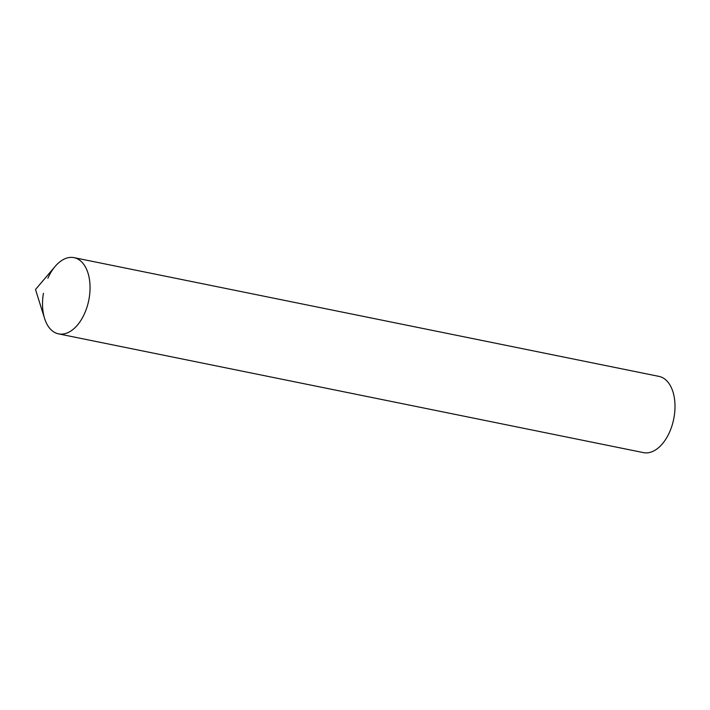 <?xml version="1.0" encoding="UTF-8"?>
<svg xmlns="http://www.w3.org/2000/svg" width="710" height="710" viewBox="0 0 710 710"><rect width="100%" height="100%" fill="white"/><g stroke="black" fill="none" stroke-linecap="round" stroke-linejoin="round"><path stroke-width="1.06" d="M47.898 278.24A38.89 22.933 101.5 0 1 74.026 257.65A38.89 22.933 101.5 0 1 84.668 313.287A38.89 22.933 -78.5 0 0 84.685 265.744A38.89 22.933 -78.5 0 0 55.167 266.383L35.5 289.511L44.597 318.488A38.89 22.933 -78.5 0 0 84.668 313.287A38.89 22.933 101.5 0 1 58.548 333.877A38.89 22.933 101.5 0 1 43.416 293.336M74.026 257.65L658.969 376.389A38.89 22.933 101.5 0 1 669.61 432.026A38.89 22.933 101.5 0 1 643.491 452.625L58.548 333.877"/></g></svg>
